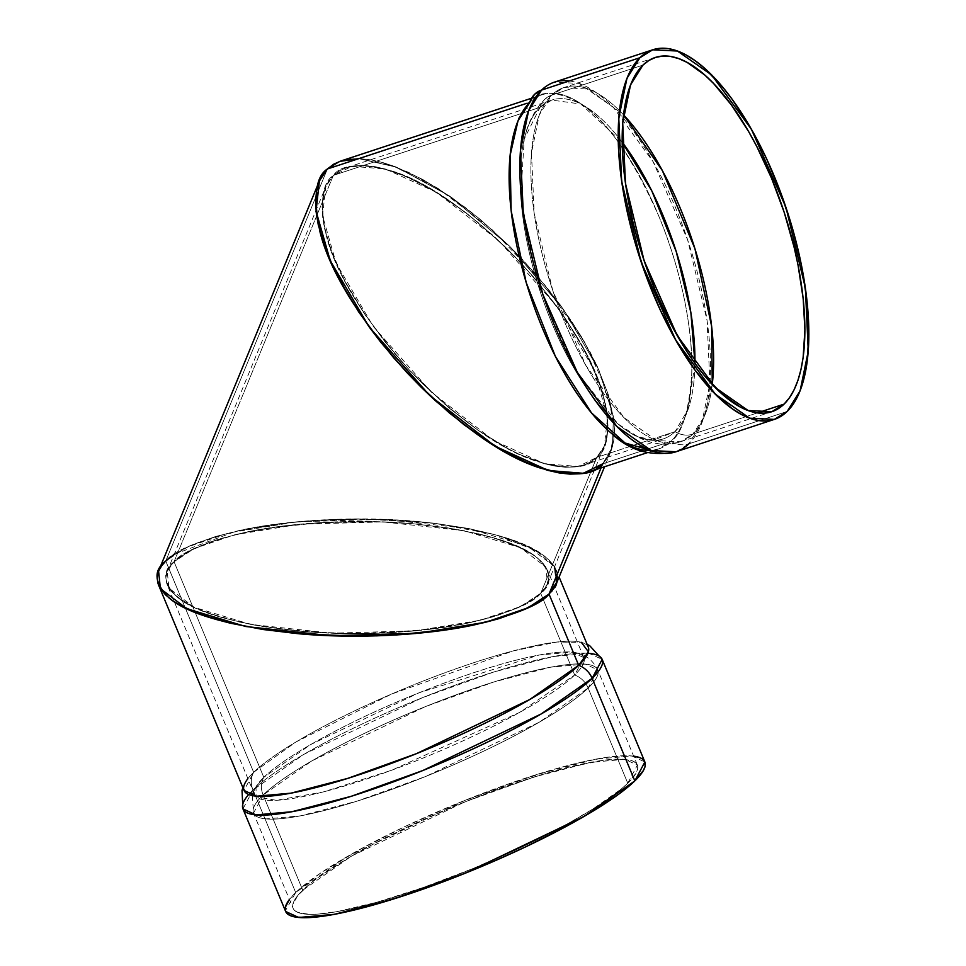 <?xml version="1.0" encoding="UTF-8"?>
<svg xmlns="http://www.w3.org/2000/svg" width="966" height="966" viewBox="0 0 966 966"><rect width="100%" height="100%" fill="white"/><g stroke="black" fill="none" stroke-linecap="round" stroke-linejoin="round"><path stroke-width="0.72" stroke-dasharray="4.83 3.62" d="M676.007 451.762L688.806 443.853L787.145 411.48L688.806 443.853A194.54 77.316 -108.2 0 0 682.503 225.344A194.54 77.316 -108.2 0 0 554.351 82.182L579.069 83.402L613.386 107.407L653.052 161.636L687.611 239.749L707.052 320.362L709.925 383.478L701.763 423.205L688.806 443.853A21.614 19.477 45.9 0 1 671.032 441.317C682.068 433.806 688.975 411.25 691.765 373.661C693.407 335.576 682.733 272.871 658.546 215.551C631.776 155.937 605.223 118.238 578.875 102.456C555.39 90.321 539.064 90.273 529.911 102.311A21.614 19.477 45.9 0 1 534.693 94.221M655.226 57.513L563.951 87.556A186.438 74.092 71.8 0 1 623.505 114.809L588.789 89.162L563.951 87.556L551.683 95.139L642.958 65.096L551.683 95.139A21.614 19.477 -134.1 0 0 544.824 99.281A21.614 19.477 -134.1 0 0 540.042 107.347L524.224 139.007L520.759 196.533L537.156 281.987L574.529 369.024L618.023 423.941L637.439 436.475L653.342 440.315L675.029 431.621A21.614 19.477 -134.1 0 0 692.803 434.157L680.547 441.74L656.856 440.568L623.964 417.566L585.951 365.595L552.842 290.73L534.198 213.486L531.457 152.99L539.269 114.93L551.683 95.139A21.614 19.477 -134.1 0 0 544.824 99.269A21.614 19.477 -134.1 0 0 540.042 107.347A178.336 70.868 71.8 0 0 545.826 307.647A178.336 70.868 71.8 0 0 663.304 438.878A178.336 70.868 71.8 0 0 675.029 431.621A21.614 19.477 -134.1 0 0 692.803 434.157L757.441 412.88L692.803 434.157A186.438 74.092 -108.2 0 1 680.547 441.74A186.438 74.092 -108.2 0 1 557.732 304.544A186.438 74.092 -108.2 0 1 551.683 95.139A21.614 19.477 -134.1 0 0 540.042 107.347L333.355 175.389L328.549 181.342L325.047 188.599L322.898 197.088L322.125 206.712L322.716 217.41L324.685 229.051L332.654 254.746L345.695 282.796L363.337 312.151L384.879 341.662L403.112 363.228L422.673 383.768L450.12 408.823L478.146 430.317L505.653 447.439L518.899 454.153L543.689 463.535L555.015 466.119L565.46 467.254L574.951 466.94L583.379 465.189L663.304 438.878M583.379 465.189L574.951 466.94L565.46 467.254L555.015 466.119L543.689 463.535L518.899 454.153L505.653 447.439L478.146 430.317L450.12 408.823L422.673 383.768L409.499 370.207L443.623 403.257L478.013 430.232L509.794 449.649L524.067 456.471L548.748 464.839L568.117 467.315L582.583 465.431L588.209 463.294L596.746 457.401L675.029 431.621A178.336 70.868 -108.2 0 0 694.94 363.252L688.239 409.065L675.029 431.621A178.336 70.868 71.8 0 1 551.984 323.308A178.336 70.868 71.8 0 1 540.042 107.347A178.336 70.868 -108.2 0 1 622.152 142.147L580.795 104.002L551.779 100.102L540.042 107.347L333.355 175.389L339.44 170.789L346.722 167.601L355.15 165.838L364.641 165.524L375.098 166.671L398.487 173.252L424.448 185.339L451.967 202.462L479.981 223.967L507.428 249.023L533.244 276.662L556.44 305.824L566.776 320.64L584.406 349.982L597.459 378.044L605.416 403.74L607.385 415.38L607.976 426.066L607.203 435.702L605.054 444.191L601.552 451.436L605.054 444.191L607.203 435.702L607.976 426.066L607.385 415.38L602.096 391.254L591.542 364.242L576.122 335.395L556.44 305.824L533.244 276.662L514.069 255.724L493.843 236.102L465.974 212.713L438.081 193.309L411.214 178.638L386.412 169.255L375.098 166.671L364.641 165.524L355.15 165.838L346.722 167.601L339.44 170.789L333.355 175.389L351.926 166.321L385.386 168.965L436.33 192.234L498.903 240.788L556.742 306.234L594.005 369.724L607.566 417.083L604.378 445.954L596.746 457.401L601.552 451.436L596.746 457.401L590.673 461.99L583.379 465.189L590.673 461.99L596.746 457.401L675.029 431.621A21.614 19.477 -134.1 0 0 692.803 434.157L704.262 416.708L712.256 384.432A186.438 74.092 71.8 0 1 692.803 434.157A186.438 74.092 -108.2 0 1 564.168 320.905A186.438 74.092 -108.2 0 1 551.683 95.139A186.438 74.092 71.8 0 1 563.951 87.556L544.824 99.269C534.693 109.629 527.822 122.875 524.224 139.007M569.348 80.951A194.54 77.316 -108.2 0 1 688.625 242.804A194.54 77.316 -108.2 0 1 688.806 443.853A21.614 19.477 45.9 0 1 671.032 441.317L602.736 463.801L607.759 457.582L611.418 449.999L613.664 441.124L614.473 431.053L613.857 419.872L608.326 394.647L597.29 366.416L581.17 336.265L560.594 305.341L536.347 274.851L509.348 245.956L480.657 219.765L451.364 197.281L422.601 179.386L395.468 166.756L382.838 162.566L371.004 159.861L360.077 158.678L350.163 158.992L340.877 160.996M513.381 135.397A186.438 74.092 -108.2 0 1 529.911 102.311L527.038 103.253L529.911 102.311A186.438 74.092 71.8 0 1 542.18 94.728A186.438 74.092 71.8 0 1 664.994 231.925A186.438 74.092 71.8 0 1 671.032 441.317L602.736 463.801L607.759 457.582L611.418 449.999L613.664 441.124L614.473 431.053L613.857 419.872L608.326 394.647L597.29 366.416L581.17 336.265L560.594 305.341L536.347 274.851L509.348 245.956L480.657 219.765L466.023 208.004L436.849 187.718L408.763 172.371L382.838 162.566L371.004 159.861L360.077 158.678L350.163 158.992L360.089 158.678L371.016 159.873L382.862 162.566L395.48 166.756L422.625 179.398L451.388 197.293L480.682 219.777L509.372 245.968L523.149 260.156L548.893 289.993L571.413 320.845L589.84 351.527L597.302 366.44L608.326 394.671L613.857 419.896L614.473 431.065L613.664 441.136L611.418 450.011L607.759 457.594L602.724 463.813L601.033 467.906L612.42 446.823L613.422 416.551L598.896 369.942L563.528 309.422L509.662 246.27L449.371 195.905L396.712 167.227L358.821 158.629L392.401 165.621L438.359 188.66L492.334 229.896L544.619 284.692L584.684 342.23L607.421 391.822L614.448 428.276L610.705 451.846L602.724 463.813L601.033 467.906M588.753 471.951L596.372 468.607L588.753 471.951L596.372 468.607L602.736 463.801L671.032 441.317L658.764 448.9L650.818 450.373A186.438 74.092 -108.2 0 0 671.032 441.317A186.438 74.092 -108.2 0 1 611.43 433.287M346.722 167.601L551.779 100.102M409.499 370.207L384.879 341.662L363.337 312.151L345.695 282.796L332.654 254.746L324.685 229.051L322.716 217.41L322.125 206.712L322.898 197.088L325.047 188.599L328.549 181.342L333.355 175.389L327.148 183.781L324.781 189.396L322.197 204.007L323.658 223.834L330.626 249.361L344.403 280.345L365.571 315.471L393.536 352.228L409.499 370.207M588.137 688.021A21.614 19.477 -134.1 0 0 574.685 675.005L519.599 712.425L391.822 770.18L323.272 791.939L276.276 800.307L256.123 796.805L256.026 786.722L263.803 777.34A21.614 19.477 -134.1 0 0 263.126 795.006L253.503 813.155L265.988 818.914L300.366 815.872L357.142 801.116L425.873 776.386L539.209 722.23L588.137 688.021L627.767 783.221L637.379 765.072L624.905 759.324L590.516 762.355L533.739 777.111L465.008 801.84L351.672 856.009L302.756 890.217L263.126 795.006L312.042 760.797L425.378 706.629L494.109 681.899L550.886 667.144L585.275 664.113L597.749 669.861L588.137 688.021L627.767 783.221L621.295 788.993L593.172 808.832L568.117 823.503L523.463 846.276L473.787 868.229L423.386 887.464L376.595 902.329L337.436 911.554L317.271 914.138L309.289 914.331L297.878 912.447L294.57 910.419L292.903 907.666L292.891 904.236L297.842 895.47L309.229 884.445L317.21 878.203L349.318 857.373L376.486 842.376L407.06 827.162L456.725 805.209L490.511 791.975L538.98 775.481L568.008 767.354L603.835 760.218L621.235 759.107L632.645 760.979L635.954 763.019L637.62 765.772L637.62 769.202L635.966 773.283L627.767 783.221A186.438 32.373 157.4 0 1 441.945 880.738A186.438 32.373 157.4 0 1 293.133 908.366A186.438 32.373 157.4 0 1 302.756 890.217L263.126 795.006A186.438 32.373 -22.6 0 0 253.503 813.155A186.438 32.373 -22.6 0 0 402.315 785.527A186.438 32.373 -22.6 0 0 588.137 688.021A21.614 19.477 -134.1 0 0 574.685 675.005L583.887 657.641L571.944 652.135L539.052 655.045L419.002 692.815L310.593 744.617L263.803 777.34L174.061 561.741L188.418 551.55L209.272 542.349L221.89 538.243L250.906 531.191L267.027 528.317L319.951 522.63L376.1 521.676L412.929 523.729L447.62 527.847L478.846 533.872L492.781 537.531L505.411 541.576L526.277 550.668L534.319 555.619L540.658 560.787L545.235 566.112L548 571.546L548.93 577.04L548.012 582.546L545.259 587.992L540.694 593.341L574.685 675.005A178.336 30.972 157.4 0 1 396.941 768.272A178.336 30.972 157.4 0 1 254.601 794.704A178.336 30.972 157.4 0 1 263.803 777.34L174.061 561.741L169.497 567.09L174.061 561.741L333.355 175.389L325.735 186.836L322.547 215.708L336.096 263.066L373.359 326.544L431.198 391.991L493.771 440.556L544.727 463.813L578.187 466.469L596.746 457.401L540.694 593.341L574.685 675.005A178.336 30.972 -22.6 0 0 577.221 653.028A178.336 30.972 -22.6 0 0 423.289 691.101A178.336 30.972 -22.6 0 0 263.803 777.34A21.614 19.477 -134.1 0 0 263.126 795.006A186.438 32.373 157.4 0 1 448.949 697.488A186.438 32.373 157.4 0 1 597.749 669.861A186.438 32.373 157.4 0 1 588.137 688.021A21.614 19.477 -134.1 0 0 574.685 675.005A178.336 30.972 157.4 0 1 363.687 779.985A178.336 30.972 157.4 0 1 263.803 777.34A21.614 19.477 -134.1 0 0 263.126 795.006A186.438 32.373 -22.6 0 0 367.551 797.771A186.438 32.373 -22.6 0 0 588.137 688.021L627.767 783.221A186.438 32.373 -22.6 0 0 523.331 780.456A186.438 32.373 -22.6 0 0 302.756 890.217L263.126 795.006A186.438 32.373 157.4 0 1 483.7 685.256A186.438 32.373 157.4 0 1 588.137 688.021M587.908 653.282A194.54 33.786 -22.6 0 0 416.793 699.976A194.54 33.786 -22.6 0 0 252.995 789.959A194.54 33.786 157.4 0 0 242.961 808.904L252.995 789.959A194.54 33.786 -22.6 0 1 446.896 688.203A194.54 33.786 -22.6 0 1 602.168 659.38L589.151 653.378L553.264 656.542L494.024 671.938L422.299 697.754L304.036 754.265L252.995 789.959A21.614 19.477 45.9 0 1 253.672 772.293L295.717 742.13L391.556 694.071L513.26 650.891L557.056 642.028L581.327 642.33L587.147 644.382M248.673 794.487A194.54 33.786 157.4 0 1 252.995 789.959L295.693 892.536L285.405 910.757M158.074 572.319L160.96 566.619L165.729 561.029L253.672 772.293L244.048 790.454M556.187 584.08L554.339 566.45L528.004 546.43L469.041 528.595L384.178 519.37L296.84 521.809L228.99 532.87L186.957 547.179L165.754 561.005L253.672 772.293A186.438 32.373 157.4 0 1 439.494 674.775A186.438 32.373 157.4 0 1 588.294 647.148M549.002 594.09C561.669 584.527 560.521 572.174 545.573 557.032C526.41 540.501 483.06 528.595 415.525 521.29C350.706 515.458 280.865 521.012 238.964 530.563C197.704 540.851 173.3 551.006 165.754 561.005L180.739 550.366L190.833 545.404L215.732 536.456L246.076 529.078L280.683 523.572L318.249 520.143L357.323 518.911L396.386 519.937L433.951 523.174L468.582 528.499L498.939 535.719L523.85 544.534L542.361 554.629L548.99 560.026L553.772 565.593L556.658 571.28L557.636 577.028L556.199 584.032M634.783 756.33L628.021 755.738L609.86 756.897L586.145 761.123L557.78 768.248L508.949 783.764L456.35 803.845L404.525 826.751L357.939 850.515L320.579 873.095L295.693 892.536L252.995 789.959A21.614 19.477 45.9 0 1 253.672 772.293A21.614 19.477 45.9 0 0 252.995 789.959L295.693 892.536L289.426 899.455A194.54 33.786 -22.6 0 1 295.693 892.536L346.734 856.842L465.008 800.319L536.722 774.515L595.962 759.119L631.849 755.955L644.865 761.957M645.119 762.681L643.38 759.819L639.915 757.694M622.152 142.147A178.336 70.868 -108.2 0 0 540.042 107.347L333.355 175.389C341.252 164.16 361.151 162.795 393.029 171.296C429.375 182.731 471.903 213.148 520.602 262.583C566.644 314.578 594.356 359.364 603.738 396.905C610.488 429.761 608.157 449.927 596.746 457.401L540.694 593.341L526.337 603.545L516.677 608.29L492.865 616.851L463.837 623.903L413.037 631.064L357.432 633.624L310.883 632.066L267.123 627.236L251.003 624.459L221.975 617.552L198.139 609.123L188.467 604.426L174.085 594.307L167.227 584.804L165.826 578.042L166.744 572.548L169.497 567.09L166.744 572.548L165.826 578.042L166.756 583.536L169.521 588.97L174.085 594.307L180.425 599.463L198.139 609.123L221.975 617.552L251.003 624.459L284.125 629.554L338.655 633.406L376.209 633.31L430.727 629.168L463.837 623.903L478.931 620.583L492.865 616.851L516.677 608.29L534.367 598.546L540.694 593.341L545.259 587.992L548.012 582.546L548.93 577.04L548 571.546L545.235 566.112L540.658 560.787L534.319 555.619L516.617 545.971L505.411 541.576L478.846 533.872L447.62 527.847L412.929 523.729L376.1 521.676L319.951 522.63L284.016 525.927L250.906 531.191L235.813 534.512L209.272 542.349L188.418 551.55L174.061 561.741L183.057 554.738L196.943 547.311L216.939 539.765L244.048 532.616L278.691 526.615L298.663 524.309L342.749 521.664L389.672 522.183L412.929 523.729L456.338 529.271L492.66 537.494L519.768 547.396L529.706 552.624L537.362 557.901L542.88 563.106L546.502 568.165L548.422 573.031L548.917 577.644L546.442 586.06L540.694 593.341L547.541 583.79L545.778 566.945L520.589 547.782L464.187 530.72L382.995 521.906L299.436 524.236L234.533 534.826L194.335 548.519L174.061 561.741L333.355 175.389C321.944 182.864 319.613 203.029 326.363 235.873C335.757 273.426 363.47 318.2 409.499 370.207C458.198 419.63 500.726 450.059 537.084 461.482C568.962 469.995 588.849 468.631 596.746 457.401L602.953 449.009L605.332 443.394L607.904 428.771L606.443 408.944L599.475 383.43L585.71 352.445L564.542 317.319L536.565 280.551L520.602 262.583L503.769 245.436L469.126 215.152L435.738 191.872L406.034 176.319L381.353 167.951L361.984 165.464L347.519 167.359L341.892 169.497L333.355 175.389C341.252 164.16 361.151 162.795 393.029 171.296C429.375 182.731 471.903 213.148 520.602 262.583C566.644 314.578 594.356 359.364 603.738 396.905C610.488 429.761 608.157 449.927 596.746 457.401L540.694 593.341L531.698 600.345L517.8 607.783L497.816 615.33L485.186 618.989L454.31 625.678L436.064 628.48L394.623 632.464L372.007 633.43L325.083 632.911L301.827 631.353L258.405 625.811L239.194 621.983L207.328 612.782L194.987 607.699L177.394 597.193L171.863 591.989L168.253 586.917L166.321 582.063L165.838 577.439L168.301 569.022L174.061 561.741C181.27 552.178 204.599 542.469 244.048 532.616C284.113 523.487 350.912 518.15 412.929 523.729C477.53 530.708 519.008 542.095 537.362 557.901C551.683 572.391 552.793 584.201 540.694 593.341L520.408 606.576L480.211 620.269L415.308 630.858L331.761 633.189L250.568 624.374L194.154 607.312L168.978 588.149L167.215 571.292L174.061 561.741L333.355 175.389C321.944 182.864 319.613 203.029 326.363 235.873C335.757 273.426 363.47 318.2 409.499 370.207C458.198 419.63 500.726 450.059 537.084 461.482C568.962 469.995 588.849 468.631 596.746 457.401L675.029 431.621A178.336 70.868 -108.2 0 0 694.94 363.252M557.636 577.052L556.67 571.304L553.784 565.617L549.014 560.051L542.397 554.641L533.993 549.461L512.185 539.958L498.999 535.732L468.655 528.511L434.036 523.186L396.471 519.937L337.774 519.237L299.267 521.58L262.994 526.072L246.137 529.066L215.792 536.432L190.882 545.379L172.371 555.571L190.833 545.404L215.732 536.456L246.076 529.078L280.683 523.572L318.249 520.143L357.323 518.911L415.452 521.29L433.951 523.174L468.582 528.499L498.939 535.719L523.85 544.534L542.361 554.629L548.99 560.026L553.772 565.593L556.658 571.28L557.636 577.028L556.211 584.032M158.569 571.015L165.754 561.005L327.377 168.978L165.754 561.005L253.672 772.293A186.438 32.373 -22.6 0 0 247.912 778.62A186.438 32.373 -22.6 0 1 253.672 772.293A186.438 32.373 157.4 0 1 474.246 662.543A186.438 32.373 157.4 0 1 578.682 665.308M787.145 411.48L688.806 443.853A21.614 19.477 45.9 0 1 671.032 441.317A186.438 74.092 71.8 0 0 658.546 215.551A186.438 74.092 71.8 0 0 529.911 102.311L527.038 103.253M712.256 384.432A186.438 74.092 71.8 0 1 692.803 434.157L757.441 412.88M642.958 65.096L551.683 95.139A186.438 74.092 71.8 0 1 623.505 114.809M540.694 593.341L574.685 675.005A178.336 30.972 -22.6 0 0 474.789 672.36A178.336 30.972 -22.6 0 0 263.803 777.34L174.061 561.741C161.962 570.882 163.073 582.703 177.394 597.193C195.748 612.999 237.225 624.386 301.827 631.353C363.832 636.932 430.643 631.607 470.696 622.478C510.157 612.625 533.486 602.917 540.694 593.341C552.793 584.201 551.683 572.391 537.362 557.901C519.008 542.095 477.53 530.708 412.929 523.729C350.912 518.15 284.113 523.487 244.048 532.616C204.599 542.469 181.27 552.178 174.061 561.741C161.962 570.882 163.073 582.703 177.394 597.193C195.748 612.999 237.225 624.386 301.827 631.353C363.832 636.932 430.643 631.607 470.696 622.478C510.157 612.625 533.486 602.917 540.694 593.341M174.218 554.303L236.284 531.155L292.396 522.244L362.322 518.911L434.917 523.294L495.848 534.838L535.876 550.511L554.544 566.8M633.672 756.161A194.54 33.786 -22.6 0 0 463.583 800.899A194.54 33.786 -22.6 0 0 295.693 892.536M627.767 783.221A186.438 32.373 157.4 0 1 407.181 892.982A186.438 32.373 157.4 0 1 302.756 890.217M358.821 158.629L396.712 167.227L449.371 195.905L509.674 246.27L563.54 309.422L598.896 369.954L613.422 416.563L612.42 446.835L602.724 463.813M165.754 561.005L327.377 168.978M618.023 423.941C642.052 443.998 665.067 447.608 680.547 441.74L771.81 411.697M530.696 98.508L542.18 94.728M647.28 452.68L658.764 448.9M256.026 786.722L253.49 792.035M252.368 795.586L253.503 813.155L293.133 908.366M583.887 657.641L547.517 570.29M637.379 765.072L597.749 669.861C590.697 655.962 580.614 654.079 577.221 653.028M556.162 569.952L559.097 577.004M254.601 794.704L167.227 584.804M242.901 787.676L245.533 782.11M547.541 583.79L604.378 445.954M610.705 451.846L604.559 466.747M167.215 571.292L325.735 186.836"/><path stroke-width="1.45" d="M569.348 80.951A194.54 77.316 -108.2 0 0 541.552 90.092A194.54 77.316 71.8 0 0 547.855 308.601A194.54 77.316 71.8 0 0 676.007 451.762L651.301 450.554L616.972 426.549L577.306 372.308L542.759 294.195L523.306 213.583L520.433 150.467L528.607 110.74L541.552 90.092L639.89 57.731L541.552 90.092A21.614 19.477 45.9 0 0 529.911 102.311A186.438 74.092 -108.2 0 0 532.544 302.225A186.438 74.092 -108.2 0 0 650.818 450.373L625.038 442.983L591.47 412.868L555.378 356.357L526.204 282.591L511.135 210.66L510.072 155.574L518.03 120.786L529.911 102.311A21.614 19.477 45.9 0 1 534.693 94.233A21.614 19.477 45.9 0 1 541.552 90.092L534.693 94.221A21.614 19.477 45.9 0 1 541.552 90.092A194.54 77.316 -108.2 0 1 554.351 82.182L652.69 49.809L677.408 51.029L711.725 75.034L751.391 129.263L785.95 207.376L805.39 287.989L808.264 351.105L800.102 390.832L787.145 411.48L774.346 419.389L749.64 418.181L715.311 394.176L675.645 339.947L641.098 261.822L621.645 181.222L618.771 118.093L626.946 78.379L639.89 57.731L652.69 49.809M757.441 412.88L784.078 404.114L771.81 411.697L748.131 410.526L715.238 387.523L677.226 335.552L644.117 260.687L625.473 183.443L622.72 122.948L630.544 84.887L642.958 65.096L637.608 71.424L632.984 79.333L629.144 88.727L626.113 99.522L623.915 111.633L622.587 124.916L622.563 154.524L626.028 187.211L632.863 221.709L637.463 239.23L642.801 256.714L655.443 290.863L670.332 322.849L686.862 351.443L695.568 364.122L704.431 375.557L722.351 394.249L739.92 406.795L748.372 410.61L756.487 412.736L764.178 413.146L771.399 411.83L778.053 408.811L784.078 404.114L789.427 397.775L794.052 389.878L797.904 380.483L800.935 369.676L803.12 357.577L804.907 329.937L803.181 298.651L798.001 264.889L794.173 247.489L784.247 212.496L771.592 178.348L756.716 146.349L748.614 131.557L731.479 105.077L713.657 83.583L704.697 74.962L687.116 62.404L678.675 58.588L670.561 56.463L662.857 56.064L655.648 57.38L648.995 60.399L642.958 65.096A186.438 74.092 71.8 0 1 655.226 57.513A186.438 74.092 71.8 0 1 778.041 194.709A186.438 74.092 71.8 0 1 784.078 404.114A186.438 74.092 -108.2 0 1 655.443 290.863A186.438 74.092 -108.2 0 1 642.958 65.096A186.438 74.092 71.8 0 1 771.592 178.348A186.438 74.092 71.8 0 1 784.078 404.114L757.441 412.88L784.078 404.114M602.724 463.813C594.464 475.55 573.671 476.975 540.332 468.075C502.332 456.121 457.872 424.303 406.964 372.635C358.833 318.261 329.865 271.446 320.06 232.202C313.008 197.861 315.447 176.778 327.377 168.978L339.621 161.419L358.821 158.629L339.609 161.431L327.377 168.978C315.435 176.79 313.008 197.873 320.06 232.214C329.877 271.47 358.845 318.285 406.976 372.647C457.884 424.328 502.344 456.133 540.356 468.075C573.683 476.975 594.476 475.55 602.736 463.801L596.372 468.619L602.736 463.801L583.319 473.292L548.338 470.514L495.075 446.195L429.665 395.432L369.193 327.003L330.239 260.639L316.063 211.131L319.396 180.944L327.377 168.978L322.342 175.208L327.377 168.978L333.729 164.172L327.377 168.978L333.741 164.172L341.348 160.839L333.729 164.172L341.36 160.839L350.175 158.992L340.853 160.996L530.696 98.508M527.038 103.253L327.377 168.978L527.038 103.253L327.377 168.978L322.342 175.208L318.683 182.791L316.437 191.654L315.628 201.737L316.256 212.906L321.787 238.131L332.811 266.362L340.274 281.275L358.712 311.958L381.232 342.809L406.976 372.647L434.954 400.335L464.091 424.786L493.252 445.072L507.5 453.404L534.633 466.035L559.097 472.917L570.025 474.113L579.95 473.787L588.753 471.951L647.28 452.68M787.145 411.48L780.854 416.382L773.911 419.534L766.388 420.898L758.358 420.476L749.882 418.266L741.067 414.281L731.987 408.57L713.379 392.196L694.783 369.761L676.9 342.121L660.43 310.364L646 275.684L634.155 239.435L625.364 202.993L622.225 185.146L618.602 151.046L618.638 120.146L622.309 93.654L625.473 82.388L629.482 72.583L634.312 64.336L639.89 57.731L646.194 52.828L653.137 49.677L660.659 48.3L668.689 48.723L677.154 50.932L685.969 54.917L695.049 60.629L704.311 68.018L723.003 87.52L732.264 99.45L750.135 127.077L766.618 158.847L781.047 193.514L792.881 229.763L801.671 266.205L807.069 301.428L808.88 334.091L807.021 362.914L801.575 386.823L797.554 396.628L792.736 404.875L787.145 411.48A194.54 77.316 -108.2 0 1 652.919 293.314A194.54 77.316 -108.2 0 1 639.89 57.731A194.54 77.316 -108.2 0 1 774.116 175.897A194.54 77.316 -108.2 0 1 787.145 411.48M712.256 384.432L711.628 326.23L694.94 248.709L662.398 170.656L623.505 114.809A186.438 74.092 71.8 0 1 712.256 384.432A186.438 74.092 71.8 0 0 623.505 114.809M622.152 142.147L651.833 190.942L676.297 251.8L690.895 312.718L694.94 363.252A178.336 70.868 -108.2 0 0 622.152 142.147A178.336 70.868 -108.2 0 1 694.94 363.252M322.342 175.208L318.683 182.791L316.437 191.654L315.628 201.737L316.256 212.906L321.787 238.131L332.811 266.362L348.931 296.514L369.507 327.438L381.232 342.809L406.976 372.647L420.753 386.835L449.444 413.025L478.738 435.497L507.5 453.404L534.633 466.035L559.097 472.917L570.025 474.113L579.95 473.787L588.753 471.951L579.938 473.787L570.012 474.113L559.085 472.917L547.251 470.213L521.326 460.408L493.24 445.06L464.066 424.762L434.929 400.31L420.729 386.811L393.742 357.915L369.495 327.414L348.919 296.502L332.811 266.35L326.629 251.921L318.309 225.066L316.256 212.894L315.628 201.713L316.45 191.642L318.695 182.779L322.342 175.196M774.346 419.389L676.007 451.762A194.54 77.316 71.8 0 0 688.806 443.853A194.54 77.316 71.8 0 1 554.581 325.675A194.54 77.316 71.8 0 1 541.552 90.092L639.89 57.731M676.007 451.762C650.842 456.809 629.313 450.651 611.43 433.287A186.438 74.092 -108.2 0 1 513.381 135.397L518.959 118.093L534.693 94.221M581.327 642.33L588.415 651.784L578.682 665.308A21.614 19.477 45.9 0 1 592.134 678.325L602.168 659.38L589.671 645.65L587.147 644.382M559.097 577.004L588.294 647.148A186.438 32.373 157.4 0 1 578.682 665.308L549.026 594.066L534.017 604.728L523.91 609.691L499.024 618.638L468.679 626.004L434.06 631.51L396.495 634.952L337.81 635.942L299.303 633.805L263.03 629.506L230.379 623.203L215.816 619.375L202.619 615.149L180.799 605.646L172.383 600.466L165.766 595.068L160.984 589.501L158.593 585.13L244.048 790.454L256.533 796.201L290.911 793.171L347.688 778.403L416.418 753.673L529.754 699.517L578.682 665.308A21.614 19.477 45.9 0 1 592.134 678.325L541.081 714.019L422.818 770.542L351.105 796.346L291.853 811.742L255.978 814.906L242.961 808.904L285.658 911.481L298.675 917.483L334.55 914.319L393.802 898.923L465.515 873.107L583.778 816.596L634.831 780.902L592.134 678.325A194.54 33.786 -22.6 0 0 602.168 659.38L644.865 761.957L634.831 780.902L592.134 678.325A194.54 33.786 157.4 0 1 398.233 780.081A194.54 33.786 157.4 0 1 242.961 808.904L242.019 790.369L242.901 787.676M158.593 585.13L157.12 578.066L158.074 572.319L160.96 566.619L165.729 561.029L160.972 566.595L158.086 572.295L157.12 578.042L158.086 583.79L160.96 589.477L158.086 583.814L157.12 578.066L158.074 572.319M557.636 577.052L556.67 582.8L553.796 588.475L549.026 594.066L542.409 599.5L523.91 609.691L499.024 618.638L484.461 622.539L451.822 629.011L415.561 633.503L377.066 635.845L337.81 635.942L299.303 633.805L263.03 629.506L230.379 623.203L202.619 615.149L180.799 605.646L172.383 600.466L165.766 595.068L160.984 589.501L165.741 595.044L172.359 600.441L180.751 605.622L190.857 610.536L215.756 619.363L230.319 623.191L262.957 629.494L299.219 633.793L357.348 636.183L396.422 634.952L451.75 629.023L484.401 622.551L498.963 618.651L523.874 609.703L533.969 604.74L549.002 594.09L556.187 584.08L604.559 466.747M644.853 761.933L645.119 766.267L643.392 770.518L634.831 780.902A194.54 33.786 -22.6 0 1 415.428 891.799A194.54 33.786 -22.6 0 1 289.426 899.455L285.393 907.171L285.405 910.757L287.144 913.619L290.597 915.744L295.729 917.108L310.835 917.507L331.881 914.802L358.048 909.103L404.657 895.422L456.495 876.693L491.754 862.179L525.987 846.687L572.584 822.923L598.727 807.612L619.749 793.424L634.831 780.902L592.134 678.325A21.614 19.477 45.9 0 0 578.682 665.308A186.438 32.373 -22.6 0 1 367.901 771.774A186.438 32.373 -22.6 0 1 247.912 778.62A186.438 32.373 -22.6 0 0 245.533 782.11A186.438 32.373 -22.6 0 0 374.059 769.636A186.438 32.373 -22.6 0 0 578.682 665.308L549.026 594.066C541.491 604.064 517.1 614.219 475.852 624.519C433.963 634.058 364.134 639.637 299.303 633.805C231.755 626.511 188.394 614.605 169.207 598.087C154.234 582.933 153.075 570.58 165.729 561.029L174.218 554.303M639.915 757.694L633.672 756.161A194.54 33.786 -22.6 0 1 634.831 780.902M556.199 584.032L553.796 588.475L549.026 594.066L578.682 665.308M319.396 180.944L158.569 571.015L160.416 588.632L186.74 608.665L245.714 626.499L330.577 635.713L417.916 633.285L485.753 622.225L527.786 607.904L549.002 594.09L601.033 467.906L549.002 594.09L553.784 588.499L556.211 584.032M248.673 794.487A194.54 33.786 157.4 0 0 368.807 790.562A194.54 33.786 157.4 0 0 592.134 678.325A194.54 33.786 -22.6 0 0 587.908 653.282M554.544 566.8L556.971 581.798L549.026 594.066M327.377 168.978L339.621 161.419L358.821 158.629M601.033 467.906L549.002 594.09C541.455 604.088 517.039 614.231 475.779 624.531C433.891 634.07 364.049 639.637 299.219 633.793C231.695 626.499 188.346 614.581 169.183 598.063C154.234 582.909 153.087 570.556 165.754 561.005M253.49 792.035L252.368 795.586"/></g></svg>

